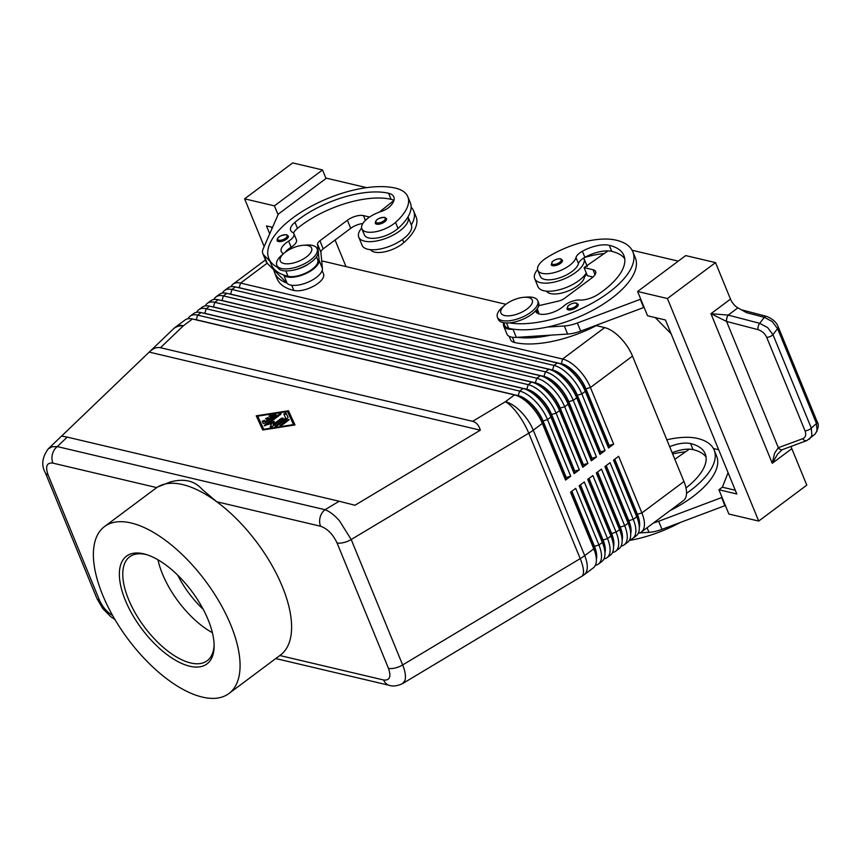 <?xml version="1.0" encoding="UTF-8"?>
<svg xmlns="http://www.w3.org/2000/svg" width="861" height="861" viewBox="0 0 861 861"><rect width="100%" height="100%" fill="white"/><g stroke="black" fill="none" stroke-linecap="round" stroke-linejoin="round"><path stroke-width="1.29" d="M203.228 609.34A59.99 27.886 53.3 0 1 177.764 575.245M568.271 309.885A6.049 2.594 157.7 0 1 566.968 308.97L567.959 305.946C571.047 303.599 573.856 302.631 576.396 303.04L578.172 304.374A6.049 2.594 157.7 0 1 573.437 309.121A6.049 2.594 157.7 0 1 568.271 309.885M509.346 322.875A77.468 33.256 -22.3 0 0 594.542 301.834A77.468 33.256 -22.3 0 0 632.846 251.81A77.468 33.256 -22.3 0 0 616.121 240.165A57.267 24.582 -22.3 0 0 546.369 257.956A20.578 8.836 -22.3 0 0 537.791 270.268L540.288 276.338A20.578 8.836 -22.3 0 0 569.788 273.045A20.578 8.836 -22.3 0 0 578.463 263.638A12.108 5.198 157.7 0 1 583.758 257.988A26.626 11.43 157.7 0 1 583.962 258.429A26.626 11.43 157.7 0 1 575.729 272.399A26.626 11.43 157.7 0 1 550.965 282.72A26.626 11.43 157.7 0 1 534.681 278.641A26.626 11.43 157.7 0 1 537.587 269.568M586.276 272.959A26.626 11.43 157.7 0 1 579.044 280.492A26.626 11.43 157.7 0 1 554.28 290.803A26.626 11.43 157.7 0 1 538.007 286.735L534.681 278.641M537.791 270.268A20.578 8.836 -22.3 0 0 567.302 266.975A20.578 8.836 -22.3 0 0 575.977 257.568A12.108 5.198 157.7 0 1 582.391 251.251A24.205 10.397 157.7 0 1 609.254 245.299A67.793 29.102 157.7 0 1 623.881 255.48A67.793 29.102 157.7 0 1 598.836 293.945A16.951 7.275 157.7 0 1 579.593 300.048A12.108 5.198 -22.3 0 0 563.783 306.01A16.951 7.275 157.7 0 1 547.445 313.878A16.951 7.275 157.7 0 1 535.811 311.51A16.951 7.275 157.7 0 1 535.617 310.821M538.588 313.802A18.156 7.792 -22.3 0 0 538.373 311.8L537.178 308.905M586.793 274.218A12.108 5.198 -22.3 0 0 584.275 277.802A20.578 8.836 157.7 0 1 575.6 287.197A20.578 8.836 157.7 0 1 546.434 291.158M598.761 324.328A77.468 33.256 157.7 0 1 514.501 342.474A18.156 7.792 157.7 0 1 510.584 339.751L509.195 336.35M376.612 224.183A6.049 2.594 157.7 0 1 375.31 223.279C375.267 219.856 378.409 217.887 384.738 217.349L386.503 218.683A6.049 2.594 157.7 0 1 383.349 222.687A6.049 2.594 157.7 0 1 376.612 224.183M112.694 615.583C106.958 612.16 102.556 607.027 99.478 600.203L48.044 474.766C45.159 466.339 46.774 462.454 52.887 463.121A12.108 9.374 -76.7 0 1 52.467 454.091A12.108 9.374 -76.7 0 1 57.321 446.59L52.177 446.751L48.216 448.904M104.45 526.62L155.97 488.144A104.106 48.388 53.3 0 1 156.724 487.606A104.106 48.388 53.3 0 1 157.821 486.906L170.478 481.912C184.05 478.275 194.608 480.761 202.141 489.382L216.735 501.759A104.106 48.388 53.3 0 1 282.365 586.675A104.106 48.388 53.3 0 1 280.546 654.973L229.015 693.449A104.106 48.388 53.3 0 1 102.62 594.919A104.106 48.388 53.3 0 1 104.45 526.62A104.106 48.388 53.3 0 1 230.845 625.151A104.106 48.388 53.3 0 1 229.015 693.449M45.385 472.84A12.108 5.198 -22.3 0 0 45.418 472.937C41.113 465.414 42.06 457.385 48.248 448.861L149.459 351.858C153.204 348.318 156.885 346.94 160.469 347.726L472.624 421.33C476.273 422.256 478.845 425.205 480.341 430.188L354.969 505.246L339.169 501.242L325.017 509.712A12.108 9.374 103.3 0 0 320.152 517.213A12.108 9.374 103.3 0 0 320.572 526.243C327.384 528.622 332.873 534.175 337.038 542.914A12.108 5.198 -22.3 0 0 343.679 542.581A12.108 5.198 -22.3 0 0 351.202 539.513L339.406 520.722C334.316 515.007 329.515 511.337 325.017 509.712L57.321 446.59L67.212 437.108L61.605 436.075M402.464 683.677L404.939 680.491C406.069 676.757 405.305 671.569 402.647 664.94L351.202 539.513L528.772 433.201A29.048 12.474 -22.3 0 0 531.097 431.727A29.048 12.474 -22.3 0 0 533.26 430.199L542.344 423.418L565.58 480.072L570.725 476.219L547.499 419.576A29.048 13.507 -126.7 0 0 535.219 401.172A29.048 13.507 -126.7 0 0 519.646 391.077L197.61 315.137A29.048 13.507 -126.7 0 0 190.184 316.138A29.048 13.507 -126.7 0 0 188.107 318.731M337.038 542.914L388.472 668.351C391.357 676.778 389.742 680.664 383.629 679.996A12.108 9.374 103.3 0 0 389.086 685.27A12.108 9.374 103.3 0 0 389.43 685.367C392.874 686.604 397.276 686.013 402.625 683.58L548.166 596.199M608.512 448L608.835 445.718L585.598 389.075A25.658 11.925 -126.7 0 0 574.75 372.813A25.658 11.925 -126.7 0 0 561.749 364.095L558.272 363.084A29.048 13.507 53.3 0 1 572.995 372.953A29.048 13.507 53.3 0 1 585.286 391.357L608.512 448L613.667 444.158L590.431 387.515A29.048 13.507 -126.7 0 0 578.151 369.111A29.048 13.507 -126.7 0 0 562.588 359.015L240.542 283.075A29.048 13.507 -126.7 0 0 233.127 284.076A29.048 13.507 -126.7 0 0 231.049 286.67M190.184 316.138L193.617 313.576A29.048 13.507 53.3 0 1 201.043 312.575L523.079 388.515A29.048 13.507 53.3 0 1 523.929 388.731A29.048 13.507 53.3 0 1 538.652 398.611A29.048 13.507 53.3 0 1 550.932 417.004L574.158 473.658L579.313 469.805L556.088 413.162A29.048 13.507 -126.7 0 0 543.808 394.758A29.048 13.507 -126.7 0 0 528.234 384.663L206.199 308.733A29.048 13.507 -126.7 0 0 198.773 309.723L202.206 307.162A29.048 13.507 53.3 0 1 209.632 306.161L531.668 382.101A29.048 13.507 53.3 0 1 532.518 382.327A29.048 13.507 53.3 0 1 547.241 392.196A29.048 13.507 53.3 0 1 559.521 410.6L582.746 467.243L587.902 463.39L564.676 406.747A29.048 13.507 -126.7 0 0 552.385 388.343A29.048 13.507 -126.7 0 0 536.823 378.248L214.787 302.319A29.048 13.507 -126.7 0 0 207.361 303.32L210.794 300.747A29.048 13.507 53.3 0 1 218.22 299.746L540.256 375.687A29.048 13.507 53.3 0 1 541.106 375.913A29.048 13.507 53.3 0 1 555.829 385.782A29.048 13.507 53.3 0 1 568.109 404.186L591.335 460.829L596.49 456.987L573.254 400.333A29.048 13.507 -126.7 0 0 560.974 381.94A29.048 13.507 -126.7 0 0 545.411 371.844L223.376 295.904A29.048 13.507 -126.7 0 0 215.95 296.905L219.383 294.333A29.048 13.507 53.3 0 1 226.809 293.343L548.844 369.272A29.048 13.507 53.3 0 1 549.695 369.498A29.048 13.507 53.3 0 1 564.418 379.367A29.048 13.507 53.3 0 1 576.698 397.771L599.923 454.414L605.079 450.572L581.842 393.929A29.048 13.507 -126.7 0 0 569.562 375.525A29.048 13.507 -126.7 0 0 554 365.43L231.964 289.49A29.048 13.507 -126.7 0 0 224.538 290.491L227.971 287.929A29.048 13.507 53.3 0 1 235.397 286.928L557.433 362.868A29.048 13.507 53.3 0 1 558.272 363.084M228.875 293.827A25.658 11.925 53.3 0 1 230.716 294.118L552.751 370.058A25.658 11.925 53.3 0 1 566.506 378.969A25.658 11.925 53.3 0 1 577.354 395.231L581.842 393.929L585.286 391.357L585.943 388.817L590.431 387.515L632.512 356.088A29.048 13.507 -126.7 0 0 620.232 337.684A29.048 13.507 -126.7 0 0 604.67 327.6L562.588 359.015L561.34 363.643A25.658 11.925 53.3 0 1 575.094 372.555A25.658 11.925 53.3 0 1 585.943 388.817L609.179 445.46L613.667 444.158M237.464 287.413A25.658 11.925 53.3 0 1 239.304 287.703L561.017 363.88M160.469 347.726L183.371 325.77A29.048 13.507 53.3 0 0 175.945 326.771L185.029 319.991A29.048 13.507 53.3 0 1 192.455 318.99L514.491 394.93A29.048 13.507 53.3 0 1 515.341 395.145A29.048 13.507 53.3 0 1 530.064 405.014A29.048 13.507 53.3 0 1 542.344 423.418L542.656 421.137A25.658 11.925 -126.7 0 0 531.807 404.874A25.658 11.925 -126.7 0 0 518.806 396.157L515.341 395.145M599.923 454.414L600.246 452.133L577.01 395.479A25.658 11.925 -126.7 0 0 566.161 379.227A25.658 11.925 -126.7 0 0 553.16 370.51L549.695 369.498M224.538 290.491A29.048 13.507 -126.7 0 0 222.461 293.084M591.335 460.829L591.658 458.547L568.421 401.893A25.658 11.925 -126.7 0 0 557.573 385.642A25.658 11.925 -126.7 0 0 544.572 376.924L541.106 375.913M215.95 296.905A29.048 13.507 -126.7 0 0 213.872 299.499M220.287 300.241A25.658 11.925 53.3 0 1 222.127 300.532L544.163 376.472A25.658 11.925 53.3 0 1 557.917 385.384A25.658 11.925 53.3 0 1 568.766 401.635L592.002 458.289L596.49 456.987M582.746 467.243L583.069 464.951L559.833 408.308A25.658 11.925 -126.7 0 0 548.984 392.056A25.658 11.925 -126.7 0 0 535.983 383.339L532.518 382.327M207.361 303.32A29.048 13.507 -126.7 0 0 205.284 305.913M211.698 306.656A25.658 11.925 53.3 0 1 213.539 306.946L535.585 382.876A25.658 11.925 53.3 0 1 549.329 391.798A25.658 11.925 53.3 0 1 560.177 408.049L583.414 464.703L587.902 463.39M574.158 473.658L574.481 471.365L551.244 414.722A25.658 11.925 -126.7 0 0 540.396 398.471A25.658 11.925 -126.7 0 0 527.395 389.742L523.929 388.731M198.773 309.723A29.048 13.507 -126.7 0 0 196.695 312.317M203.11 313.06A25.658 11.925 53.3 0 1 204.95 313.361L526.997 389.29A25.658 11.925 53.3 0 1 540.74 398.212A25.658 11.925 53.3 0 1 551.589 414.464L574.825 471.107L579.313 469.805M194.521 319.474A25.658 11.925 53.3 0 1 196.362 319.765L518.408 395.705A25.658 11.925 53.3 0 1 532.152 404.627A25.658 11.925 53.3 0 1 543 420.878L566.237 477.521L570.725 476.219M614.453 459.43L637.043 514.501A25.658 11.925 53.3 0 1 639.325 524.532L639.303 528.137A29.048 13.507 53.3 0 1 638.528 532.722A29.048 13.507 53.3 0 1 636.214 535.854L632.781 538.416A29.048 13.507 -126.7 0 0 635.084 535.284A29.048 13.507 -126.7 0 0 633.287 519.355L610.062 462.712L604.906 466.554L628.132 523.197A29.048 13.507 53.3 0 1 630.726 534.552A29.048 13.507 53.3 0 1 629.94 539.137A29.048 13.507 53.3 0 1 627.626 542.258L624.193 544.83A29.048 13.507 -126.7 0 0 626.507 541.698A29.048 13.507 -126.7 0 0 624.699 525.77L601.473 469.116L596.318 472.969L619.554 529.612A29.048 13.507 53.3 0 1 622.137 540.966A29.048 13.507 53.3 0 1 621.351 545.54A29.048 13.507 53.3 0 1 619.037 548.672L615.604 551.244A29.048 13.507 -126.7 0 0 617.918 548.113A29.048 13.507 -126.7 0 0 616.11 532.184L592.885 475.53L587.729 479.383L610.966 536.026A29.048 13.507 53.3 0 1 613.549 547.381A29.048 13.507 53.3 0 1 612.763 551.955A29.048 13.507 53.3 0 1 610.449 555.087L607.016 557.648A29.048 13.507 -126.7 0 0 609.33 554.527A29.048 13.507 -126.7 0 0 607.522 538.588L584.296 481.945L579.141 485.798L602.377 542.441A29.048 13.507 53.3 0 1 604.96 553.795A29.048 13.507 53.3 0 1 604.174 558.369A29.048 13.507 53.3 0 1 601.861 561.501L598.427 564.063A29.048 13.507 -126.7 0 0 600.741 560.931A29.048 13.507 -126.7 0 0 598.933 545.002L575.708 488.359L570.552 492.201L593.789 548.855A29.048 13.507 53.3 0 1 596.372 560.199A29.048 13.507 53.3 0 1 595.586 564.784A29.048 13.507 53.3 0 1 593.272 567.916L584.199 574.696A29.048 13.507 53.3 0 0 586.502 571.564A29.048 13.507 53.3 0 0 584.705 555.636L533.26 430.199A29.048 13.507 53.3 0 0 520.98 411.795A29.048 13.507 53.3 0 0 505.418 401.71L472.624 421.33M638.292 533.26A29.048 13.507 -126.7 0 0 641.37 532.001A29.048 13.507 -126.7 0 0 643.673 528.869A29.048 13.507 -126.7 0 0 641.875 512.941L618.65 456.298L613.495 460.14L636.72 516.794A29.048 13.507 53.3 0 1 639.303 528.137M641.37 532.001L683.451 500.585A29.048 13.507 -126.7 0 0 685.754 497.454A29.048 13.507 -126.7 0 0 683.957 481.525L641.875 512.941L637.388 514.243L614.797 459.171M595.349 565.322A29.048 13.507 -126.7 0 0 598.427 564.063M603.938 558.907A29.048 13.507 -126.7 0 0 607.016 557.648M612.526 552.493A29.048 13.507 -126.7 0 0 615.604 551.244M621.115 546.078A29.048 13.507 -126.7 0 0 624.193 544.83M605.864 465.833L628.455 520.916A25.658 11.925 53.3 0 1 630.736 530.946L630.726 534.552M629.703 539.664A29.048 13.507 -126.7 0 0 632.781 538.416M597.276 472.248L619.866 527.33A25.658 11.925 53.3 0 1 622.148 537.35L622.137 540.966M588.687 478.662L611.278 533.745A25.658 11.925 53.3 0 1 613.559 543.765L613.549 547.381M580.099 485.077L602.689 540.148A25.658 11.925 53.3 0 1 604.971 550.179L604.96 553.795M571.51 491.491L594.101 546.563A25.658 11.925 53.3 0 1 596.382 556.593L596.372 560.199M284.184 253.123L281.816 255.147A21.794 9.353 -22.3 0 0 276.779 265.22A21.794 9.353 -22.3 0 0 281.472 268.492A21.794 9.353 -22.3 0 0 305.741 263.089A21.794 9.353 -22.3 0 0 317.096 248.689A21.794 9.353 -22.3 0 0 312.392 245.407A21.794 9.353 -22.3 0 0 306.43 245.051L303.32 245.267A16.951 7.275 -22.3 0 0 284.184 253.123A16.951 7.275 -22.3 0 0 283.915 263.498A16.951 7.275 -22.3 0 0 306.376 256.987A16.951 7.275 -22.3 0 0 307.958 245.546A16.951 7.275 -22.3 0 0 303.32 245.267M276.779 265.22L277.608 267.244A21.794 9.353 -22.3 0 0 282.311 270.515A21.794 9.353 -22.3 0 0 306.57 265.102A21.794 9.353 -22.3 0 0 317.924 250.712L317.096 248.689M523.983 297.303A16.951 7.275 157.7 0 1 528.622 297.583A16.951 7.275 157.7 0 1 527.029 309.013A16.951 7.275 157.7 0 1 504.568 315.535A16.951 7.275 157.7 0 1 504.837 305.149A16.951 7.275 157.7 0 1 523.983 297.303L527.083 297.077A21.794 9.353 157.7 0 1 533.045 297.443A21.794 9.353 157.7 0 1 537.748 300.715A21.794 9.353 157.7 0 1 526.394 315.115A21.794 9.353 157.7 0 1 502.135 320.529A21.794 9.353 157.7 0 1 497.432 317.246A21.794 9.353 157.7 0 1 502.469 307.173M537.748 300.715L538.577 302.738A21.794 9.353 157.7 0 1 527.223 317.139A21.794 9.353 157.7 0 1 502.964 322.552A21.794 9.353 157.7 0 1 498.261 319.27L497.432 317.246M366.625 187.655L326.427 178.184L278.34 214.088L263.143 248.904A24.205 10.397 -22.3 0 0 262.82 253.586L266.146 261.679A24.205 10.397 -22.3 0 0 267.179 263.218L286.853 283.043A77.468 33.256 157.7 0 1 274.637 272.733L277.124 278.803A77.468 33.256 -22.3 0 0 293.849 290.448A18.156 7.792 -22.3 0 0 307.495 288.865A18.156 7.792 -22.3 0 0 323.521 273.938L322.132 270.548M370.51 249.668A20.578 8.836 -22.3 0 0 384.835 251.789A20.578 8.836 -22.3 0 0 403.82 242.619A57.267 24.582 -22.3 0 0 416.121 216.972L413.635 210.902A57.267 24.582 157.7 0 1 411.321 224.969A26.626 11.43 -22.3 0 1 411.354 225.033A26.626 11.43 -22.3 0 1 403.109 239.014A26.626 11.43 -22.3 0 1 378.356 249.324A26.626 11.43 -22.3 0 1 362.072 245.245L358.757 237.152A26.626 11.43 -22.3 0 0 375.03 241.231A26.626 11.43 -22.3 0 0 399.795 230.92A26.626 11.43 -22.3 0 0 408.039 216.94A26.626 11.43 -22.3 0 0 408.006 216.875A57.267 24.582 157.7 0 1 398.019 228.456A20.578 8.836 157.7 0 1 378.248 237.787A20.578 8.836 157.7 0 1 364.354 234.859L361.868 228.789A20.578 8.836 157.7 0 1 366.291 219.577A20.578 8.836 157.7 0 1 380.917 211.569A12.108 5.198 -22.3 0 0 390.431 205.994A24.205 10.397 -22.3 0 0 393.821 196.9A24.205 10.397 -22.3 0 0 388.602 193.262A67.793 29.102 -22.3 0 0 294.968 222.299A16.951 7.275 -22.3 0 0 290.674 230.447A16.951 7.275 -22.3 0 0 292.579 232.362A12.108 5.198 157.7 0 1 293.935 233.74A12.108 5.198 157.7 0 1 288.65 241.134A16.951 7.275 -22.3 0 0 281.256 251.487A16.951 7.275 -22.3 0 0 283.603 253.618M309.336 263.434A18.156 7.792 157.7 0 1 299.197 268.632A18.156 7.792 157.7 0 1 292.654 270.279M316.525 256.869L317.72 259.774A18.156 7.792 157.7 0 1 301.694 274.702A18.156 7.792 157.7 0 1 288.037 276.284A77.468 33.256 157.7 0 1 283.527 274.95L283.829 275.24A19.372 8.309 -22.3 0 0 304.482 274.185A19.372 8.309 -22.3 0 0 319.097 260.366L317.558 244.18A7.265 3.121 157.7 0 1 319.905 240.768L347.381 220.244A12.108 5.198 157.7 0 1 363.428 215.594L369.573 217.037M278.437 241.532A6.049 2.594 157.7 0 1 277.134 240.628C277.091 237.206 280.234 235.236 286.562 234.698L288.327 236.032A6.049 2.594 157.7 0 1 285.174 240.036A6.049 2.594 157.7 0 1 278.437 241.532M552.536 265.672A6.049 2.594 157.7 0 1 551.234 264.757L552.224 261.733C555.313 259.387 558.122 258.418 560.662 258.827L562.437 260.173A6.049 2.594 157.7 0 1 557.702 264.919A6.049 2.594 157.7 0 1 552.536 265.672M805.024 430.823A4.843 2.077 -22.3 0 0 808.457 430.005A4.843 2.077 -22.3 0 0 811.31 428.111L772.974 334.649A4.843 2.077 157.7 0 1 770.121 336.554A4.843 2.077 157.7 0 1 766.699 337.372L805.024 430.823C806.402 434.719 805.627 437.345 802.7 438.701L778.301 447.742L774.588 453.209L772.263 463.261L777.591 454.145L782.143 449.7M778.183 326.771A4.843 2.077 157.7 0 1 778.226 326.846A4.843 2.077 157.7 0 1 777.58 328.633L772.974 334.649L767.56 327.535L759.703 323.327L728.191 315.094L710.938 313.716L726.566 321.444L757.971 329.645C761.974 330.915 764.88 333.487 766.699 337.372M791.119 446.396A9.686 4.499 -126.7 0 0 791.829 448.667L806.789 485.152L758.702 521.066L728.88 514.039L718.924 489.758L722.357 487.197L728.094 472.7M809.308 439.218L811.869 435.58L811.31 428.111L816.486 423.494A4.843 2.077 -22.3 0 0 817.132 421.718A4.843 2.077 -22.3 0 0 817.089 421.632M817.046 430.963L815.012 434.17C818.488 428.703 819.188 424.548 817.132 421.707L778.226 326.846C776.461 322.186 772.468 318.667 766.247 316.288A4.843 2.249 104.6 0 0 764.31 317.311L772.156 321.508L777.58 328.633L816.486 423.494L817.046 430.963M728.288 315.115A4.843 2.249 104.6 0 0 726.856 318.096A4.843 2.249 104.6 0 0 726.566 321.444L778.355 447.72A4.843 3.422 69.7 0 0 780.809 449.636A4.843 3.422 69.7 0 0 782.477 449.593A4.843 3.422 69.7 0 0 782.488 449.593L806.822 440.584A4.843 3.422 69.7 0 0 806.843 440.584A4.843 3.422 69.7 0 0 807.026 440.498M715.523 262.616L685.7 255.588L637.614 291.492L667.426 298.53L715.523 262.616L730.494 299.111A9.686 4.499 -126.7 0 0 733.637 304.202A9.686 4.499 -126.7 0 0 737.888 307.851L746.562 312.672L764.31 317.311L759.703 323.327A4.843 2.249 104.6 0 0 758.272 326.308A4.843 2.249 104.6 0 0 757.971 329.645M275.746 658.557L389.441 685.367A12.108 9.374 103.3 0 0 389.441 685.367A12.108 9.374 103.3 0 0 389.549 685.388M125.319 600.268A67.255 31.265 53.3 0 1 145.638 554.344A67.255 31.265 53.3 0 1 208.147 619.802A67.255 31.265 53.3 0 1 214.131 646.073A67.255 31.265 53.3 0 1 178.55 661.926A67.255 31.265 53.3 0 1 125.319 600.268M214.12 644.76A64.833 30.135 53.3 0 1 207.243 660.699A64.833 30.135 53.3 0 1 128.526 599.331A64.833 30.135 53.3 0 1 129.656 556.798A64.833 30.135 53.3 0 1 146.897 554.732M212.398 632.695A64.833 30.135 53.3 0 1 162.471 573.986A64.833 30.135 53.3 0 1 157.972 559.811M157.875 486.874L157.821 486.906A104.106 48.388 53.3 0 1 216.735 501.759L320.572 526.243M737.888 307.851L728.191 315.094A4.843 2.228 104.3 0 0 726.49 321.411M778.301 447.742A4.843 3.39 69.5 0 0 782.412 449.614A4.843 3.39 69.5 0 0 782.445 449.614L781.454 450.185M667.426 298.53L758.702 521.066M735.283 490.243L722.357 487.197M637.614 291.492L647.569 315.772L665.456 319.991L736.812 493.977L718.924 489.758M655.286 317.591L671.117 333.788M632.092 250.26L678.264 261.141M640.745 299.144L577.354 323.004A24.205 10.397 157.7 0 1 564.332 325.975L547.295 327.072A77.468 33.256 -22.3 0 0 635.332 257.88L632.846 251.81M713.403 448.516L718.677 449.765M669.89 510.702A77.468 33.256 -22.3 0 0 716.643 456.136L714.156 450.066A77.468 33.256 157.7 0 1 686.529 493.342M722.056 497.4L658.676 521.26A24.205 10.397 157.7 0 1 653.574 522.896M326.018 178.485L322.52 169.951L292.697 162.912L244.61 198.826L264.176 246.537M335.09 240.004L345.993 266.598M322.52 169.951L274.422 205.854L244.61 198.826M272.044 228.52L271.452 227.089M269.73 233.815L266.49 225.916L272.55 227.347M274.422 205.854L278.06 214.723M262.82 253.586A24.205 10.397 -22.3 0 0 263.853 255.125L269.923 261.238M393.918 200.409A24.205 10.397 -22.3 0 0 391.088 199.332A67.793 29.102 -22.3 0 0 297.465 228.369A16.951 7.275 -22.3 0 0 293.483 233.04M293.935 233.74L296.421 239.81A12.108 5.198 157.7 0 1 291.136 247.204A16.951 7.275 -22.3 0 0 285.142 252.338M379.378 212.107L393.897 200.495M286.853 283.043L287.144 283.334A19.372 8.309 -22.3 0 0 307.808 282.279A19.372 8.309 -22.3 0 0 322.412 268.46L320.884 252.273A7.265 3.121 157.7 0 1 323.219 248.861L350.707 228.337A12.108 5.198 157.7 0 1 362.815 223.537M283.527 274.95A77.468 33.256 157.7 0 1 271.323 264.639L268.826 258.569A77.468 33.256 157.7 0 1 309.207 207.372A77.468 33.256 157.7 0 1 395.468 188.129A57.267 24.582 157.7 0 1 407.823 196.738A57.267 24.582 157.7 0 1 395.522 222.386A20.578 8.836 157.7 0 1 375.762 231.717A20.578 8.836 157.7 0 1 361.868 228.789M407.823 196.738L410.32 202.809A57.267 24.582 157.7 0 1 408.006 216.875M274.637 272.733A77.468 33.256 157.7 0 1 273.798 269.891M361.652 228.079A26.626 11.43 -22.3 0 0 358.757 237.152M277.683 267.437A77.468 33.256 157.7 0 1 268.826 258.569M411.127 207.2A57.267 24.582 157.7 0 1 413.635 210.902M596.372 559.338A25.658 11.925 -126.7 0 0 594.445 546.304L571.855 491.233M604.96 552.923A25.658 11.925 -126.7 0 0 603.034 539.901L580.443 484.818M613.549 546.509A25.658 11.925 -126.7 0 0 611.622 533.486L589.032 478.404M622.137 540.095A25.658 11.925 -126.7 0 0 620.211 527.072L597.62 471.989M630.726 533.691A25.658 11.925 -126.7 0 0 628.799 520.657L606.209 465.586M632.512 356.088L683.957 481.525M639.314 527.276A25.658 11.925 -126.7 0 0 637.388 514.243L636.72 516.794L633.287 519.355L628.799 520.657L628.132 523.197L624.699 525.77L620.211 527.072L619.554 529.612L616.11 532.184L611.622 533.486L610.966 536.026L607.522 538.588L602.689 540.148L602.377 542.441L598.933 545.002L594.445 546.304L593.789 548.855L584.705 555.636A29.048 12.474 157.7 0 1 582.542 557.164A29.048 12.474 157.7 0 1 580.217 558.628L402.647 664.94A12.108 5.198 157.7 0 1 395.124 668.018A12.108 5.198 157.7 0 1 388.472 668.351M565.58 480.072L565.892 477.78L542.656 421.137L547.499 419.576L550.932 417.004L551.589 414.464L556.088 413.162L559.521 410.6L560.177 408.049L564.676 406.747L568.109 404.186L568.766 401.635L573.254 400.333L576.698 397.771L577.354 395.231L600.591 451.874L605.079 450.572M321.691 260.872L505.881 304.299M596.307 325.619L604.67 327.6M269.762 418.155L272.765 415.917L268.912 416.218L270.408 415.12L275.369 414.345L276.112 414.528L275.735 415.163L265.048 423.149L263.186 423.44L262.185 421.244L264.413 420.319L265.048 421.686L268.04 419.447L265.543 418.737L267.523 417.628L269.762 418.155L270.096 418.973L267.857 418.446L266.146 418.995M272.765 415.917L273.098 416.724L270.096 418.973M275.768 415.142L269.59 416.412M268.04 419.447L268.374 420.254L265.371 422.493L264.747 421.126L262.497 421.933M265.048 421.686L265.371 422.493M288.704 420.125L281.902 425.205L280.04 425.495L287.219 419.781L289.081 419.49L288.704 420.125L280.718 425.689M257.719 416.164L263.95 429.811L257.719 416.164L287.499 411.504L293.73 425.151M263.724 429.262L293.504 424.602M288.489 410.772L295 424.957L262.734 429.994L256.234 415.809L288.489 410.772L288.822 411.58L287.617 411.762M257.826 416.423L256.6 416.616M294.957 424.957L288.822 411.58M285.68 417.994L283.796 413.893L286.035 412.968L288.048 417.337L287.671 417.972L276.973 425.958L275.111 426.238L285.68 417.994L286.013 418.801L275.789 426.432M288.058 417.456L286.369 413.775L284.119 414.582M268.632 423.397L274.325 421.352L273.109 424.451L281.246 418.371L283.118 418.091L282.742 418.726L272.011 426.733L270.15 427.013L271.452 423.494L264.187 425.614L279.212 414.033L281.073 413.754L280.708 414.389L268.632 423.397L268.966 424.204L273.895 422.428M280.729 414.367L264.865 425.808M273.109 424.451L273.443 425.259L282.763 418.704M271.452 423.494L270.645 427.217M480.341 430.188L149.211 352.106M339.169 501.242L67.212 437.108M517.074 337.329A77.468 33.256 -22.3 0 0 550.61 335.166L516.309 337.372A19.372 8.309 157.7 0 1 506.978 334.133L503.653 326.039A19.372 8.309 157.7 0 1 503.674 322.907M604.218 253.554A57.267 24.582 -22.3 0 0 584.619 257.471M583.758 257.988A12.108 5.198 157.7 0 1 584.888 257.321A24.205 10.397 157.7 0 1 608.006 250.906A24.205 10.397 157.7 0 1 611.74 251.358A67.793 29.102 157.7 0 1 624.731 258.677M503.588 322.681L504.772 325.587A18.156 7.792 -22.3 0 0 508.69 328.31A77.468 33.256 -22.3 0 0 513.748 329.236A77.468 33.256 -22.3 0 0 547.295 327.072M538.717 305.687L558.681 301.038A7.265 3.121 -22.3 0 0 564.418 298.423L591.894 277.899A12.108 5.198 -22.3 0 0 595.64 271.549A12.108 5.198 -22.3 0 0 593.035 269.73L584.081 267.62L608.006 250.906M513.748 329.236L512.995 329.279A19.372 8.309 157.7 0 1 503.653 326.039M640.336 299.445L643.651 307.538L580.68 331.098A24.205 10.397 157.7 0 1 567.647 334.068L550.61 335.166M584.081 267.62L587.406 275.714L592.981 277.027M672.15 452.746A24.205 10.397 157.7 0 1 689.317 449.162A24.205 10.397 157.7 0 1 693.062 449.625A67.793 29.102 157.7 0 1 706.042 456.943M666.844 439.799A57.267 24.582 157.7 0 1 697.442 438.421A77.468 33.256 157.7 0 1 714.156 450.066M685.991 487.961A67.793 29.102 -22.3 0 0 705.191 453.747A67.793 29.102 -22.3 0 0 690.565 443.555A24.205 10.397 -22.3 0 0 669.664 446.676M629.251 540.493A77.468 33.256 -22.3 0 0 680.072 522.595M685.528 451.81A57.267 24.582 -22.3 0 0 672.656 453.962M674.841 459.29L689.317 449.162M725.382 505.493L661.991 529.354A24.205 10.397 157.7 0 1 648.957 532.335L639.594 532.937M724.962 505.805L721.647 497.712M730.494 299.111L710.938 313.716L772.263 463.261L791.829 448.667M575.837 303.169A5.08 2.185 -22.3 0 0 569.099 305.128A5.08 2.185 -22.3 0 0 568.626 308.561A5.08 2.185 -22.3 0 0 572.963 307.926A5.08 2.185 -22.3 0 0 576.719 305.203A5.08 2.185 -22.3 0 0 575.837 303.169M537.791 313.469L536.36 309.982M584.275 277.802L583.693 276.37M514.501 342.474L512.37 337.264M376.967 222.859A5.08 2.185 157.7 0 1 376.009 220.976A5.08 2.185 157.7 0 1 379.583 218.22A5.08 2.185 157.7 0 1 384.178 217.478A5.08 2.185 157.7 0 1 383.705 220.911A5.08 2.185 157.7 0 1 376.967 222.859M52.887 463.121L156.724 487.606M548.543 596.21L581.735 576.343A29.048 8.728 -120.9 0 0 583.327 573.684A29.048 8.728 -120.9 0 0 580.217 558.628L528.772 433.201A29.048 8.728 -120.9 0 0 517.805 413.915A29.048 8.728 -120.9 0 0 505.418 401.71L514.491 394.93M192.455 318.99L183.371 325.77A29.048 17.737 -133.8 0 0 173.233 329.074L149.459 351.858M239.164 287.811L240.542 283.075L267.158 263.208L263.853 255.125M557.433 362.868L554 365.43L552.428 370.295M230.576 294.225L231.964 289.49L235.397 286.928M548.844 369.272L545.411 371.844L543.84 376.709M221.987 300.64L223.376 295.904L226.809 293.343M540.256 375.687L536.823 378.248L535.251 383.123M213.399 307.054L214.787 302.319L218.22 299.746M531.668 382.101L528.234 384.663L526.674 389.538M204.81 313.469L206.199 308.733L209.632 306.161M523.079 388.515L519.646 391.077L518.085 395.952M196.222 319.872L197.61 315.137L201.043 312.575M403.82 242.619L402.517 239.444M288.037 276.284L285.841 270.935M278.792 240.219A5.08 2.185 157.7 0 1 277.834 238.325A5.08 2.185 157.7 0 1 281.407 235.57A5.08 2.185 157.7 0 1 286.003 234.827A5.08 2.185 157.7 0 1 285.529 238.26A5.08 2.185 157.7 0 1 278.792 240.219M560.113 258.957A5.08 2.185 -22.3 0 0 553.375 260.915A5.08 2.185 -22.3 0 0 552.891 264.349A5.08 2.185 -22.3 0 0 557.239 263.714A5.08 2.185 -22.3 0 0 560.985 261.001A5.08 2.185 -22.3 0 0 560.113 258.957M802.7 438.701A4.843 3.422 69.7 0 0 805.153 440.617A4.843 3.422 69.7 0 0 806.822 440.584M766.301 316.299A4.843 2.249 104.6 0 0 766.247 316.288L741.375 309.788M383.629 679.996L279.814 655.512M317.558 244.18L320.884 252.273M319.097 260.366L322.412 268.46M319.905 240.768L323.219 248.861M347.381 220.244L350.707 228.337M363.428 215.594L365.398 220.394M283.829 275.24L287.144 283.334M398.019 228.456L395.522 222.386M391.088 199.332L388.602 193.262M297.465 228.369L294.968 222.299M291.136 247.204L288.65 241.134M293.849 290.448L291.707 285.239M267.523 417.628L267.857 418.446M270.408 415.12L270.731 415.928M275.369 414.345L275.703 415.153M264.413 420.319L264.747 421.126M280.417 424.86L280.74 425.668M287.219 419.781L287.542 420.588M286.035 412.968L286.369 413.775M275.488 425.603L275.821 426.41M264.553 424.979L264.887 425.786M279.212 414.033L279.545 414.841M281.246 418.371L281.579 419.178M99.478 600.203A12.108 5.198 157.7 0 1 96.873 598.384A12.108 5.198 157.7 0 1 96.862 598.373L45.429 472.947A12.108 5.198 -22.3 0 0 45.429 472.947A12.108 5.198 -22.3 0 0 48.044 474.766M508.69 328.31L506.505 322.972M611.74 251.358L609.254 245.299M584.888 257.321L582.391 251.251M578.463 263.638L575.977 257.568M512.995 329.279L516.309 337.372M564.332 325.975L567.647 334.068M577.354 323.004L580.68 331.098M593.035 269.73L595.059 274.681M690.565 443.555L693.062 449.625M648.957 532.335L647.074 527.739M661.991 529.354L658.676 521.26M233.127 284.076L265.436 259.947M408.039 216.94L411.354 225.033M806.843 440.574L815.023 434.17M504.837 305.149L502.48 307.173M114.954 619.5L110.628 616.573L102.76 608.523L96.916 598.492M175.945 326.771A29.048 29.048 0 0 0 173.233 329.074M581.735 576.343A29.048 29.048 0 0 0 584.199 574.696M587.277 266.523L583.962 258.429"/></g></svg>
